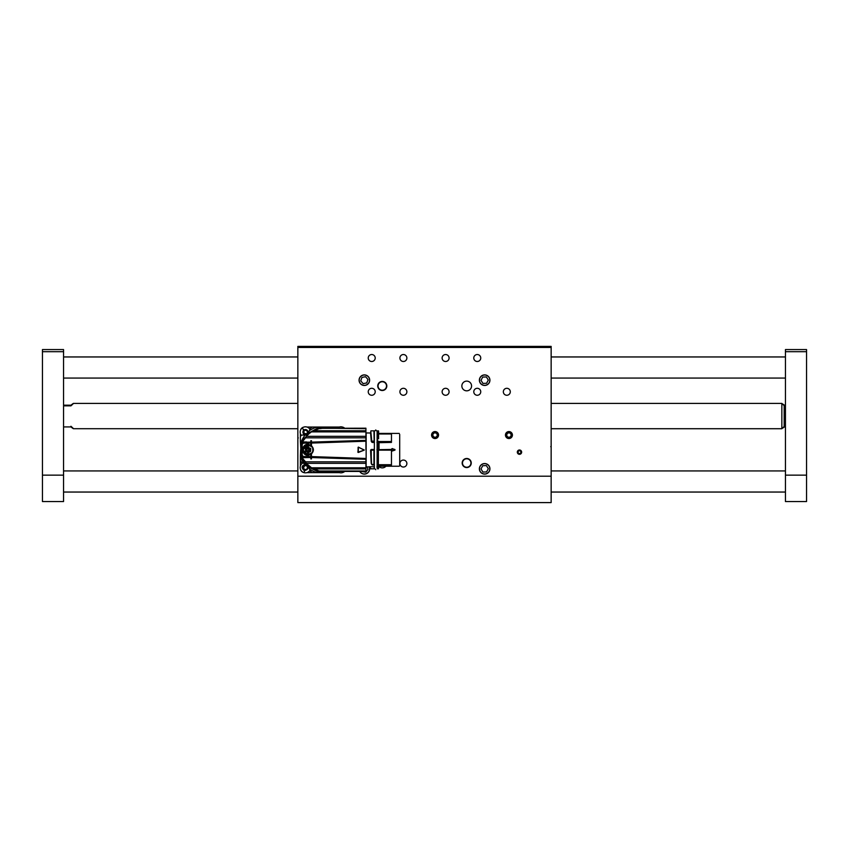 <?xml version="1.0" encoding="UTF-8"?>
<svg xmlns="http://www.w3.org/2000/svg" width="849" height="849" viewBox="0 0 849 849"><rect width="100%" height="100%" fill="white"/><g stroke="black" fill="none" stroke-linecap="round" stroke-linejoin="round"><path stroke-width="1.27" d="M479.377 468.828A5.274 5.274 0 0 0 487.294 473.392A5.274 5.274 0 0 0 487.294 464.254A5.274 5.274 0 0 0 479.377 468.828M359.774 471.46A5.274 5.274 0 0 0 366.726 473.54A5.274 5.274 0 0 0 369.177 466.717M359.063 380.172A5.274 5.274 0 0 0 366.98 384.746A5.274 5.274 0 0 0 366.98 375.608A5.274 5.274 0 0 0 359.063 380.172M479.377 380.172A5.274 5.274 0 0 0 487.294 384.746A5.274 5.274 0 0 0 487.294 375.608A5.274 5.274 0 0 0 479.377 380.172M462.174 463.023A4.542 4.542 0 0 0 468.988 466.95A4.542 4.542 0 0 0 468.988 459.097A4.542 4.542 0 0 0 462.174 463.023M377.741 385.977A4.542 4.542 0 0 0 384.555 389.903A4.542 4.542 0 0 0 384.555 382.05A4.542 4.542 0 0 0 377.741 385.977M385.924 466.228A4.85 4.85 0 0 1 378.665 466.26M471.566 385.977A4.85 4.85 0 0 1 464.286 390.179A4.85 4.85 0 0 1 464.286 381.774A4.85 4.85 0 0 1 471.566 385.977M505.452 435.049A3.481 3.481 0 0 0 510.673 438.073A3.481 3.481 0 0 0 510.673 432.035A3.481 3.481 0 0 0 505.452 435.049M431.568 435.049A3.481 3.481 0 0 0 436.8 438.073A3.481 3.481 0 0 0 436.8 432.035A3.481 3.481 0 0 0 431.568 435.049M399.911 463.554A3.481 3.481 0 0 0 405.132 466.568A3.481 3.481 0 0 0 405.132 460.529A3.481 3.481 0 0 0 399.911 463.554M442.127 358.013A3.481 3.481 0 0 0 447.349 361.027A3.481 3.481 0 0 0 447.349 354.999A3.481 3.481 0 0 0 442.127 358.013M442.127 391.782A3.481 3.481 0 0 0 447.349 394.796A3.481 3.481 0 0 0 447.349 388.768A3.481 3.481 0 0 0 442.127 391.782M399.911 391.782A3.481 3.481 0 0 0 405.132 394.796A3.481 3.481 0 0 0 405.132 388.768A3.481 3.481 0 0 0 399.911 391.782M399.911 358.013A3.481 3.481 0 0 0 405.132 361.027A3.481 3.481 0 0 0 405.132 354.999A3.481 3.481 0 0 0 399.911 358.013M473.784 391.782A3.481 3.481 0 0 0 479.006 394.796A3.481 3.481 0 0 0 479.006 388.768A3.481 3.481 0 0 0 473.784 391.782M473.784 358.013A3.481 3.481 0 0 0 479.006 361.027A3.481 3.481 0 0 0 479.006 354.999A3.481 3.481 0 0 0 473.784 358.013M368.243 358.013A3.481 3.481 0 0 0 373.475 361.027A3.481 3.481 0 0 0 373.475 354.999A3.481 3.481 0 0 0 368.243 358.013M368.243 391.782A3.481 3.481 0 0 0 373.475 394.796A3.481 3.481 0 0 0 373.475 388.768A3.481 3.481 0 0 0 368.243 391.782M503.34 391.782A3.481 3.481 0 0 0 508.562 394.796A3.481 3.481 0 0 0 508.562 388.768A3.481 3.481 0 0 0 503.34 391.782M551.15 476.215L297.85 476.215L297.85 502.597L551.15 502.597L551.15 347.453L297.85 347.453L297.85 346.403L551.15 346.403L551.15 347.453M297.85 476.215L297.85 347.453M517.317 452.156A2.165 2.165 0 0 0 520.564 454.024A2.165 2.165 0 0 0 520.564 450.278A2.165 2.165 0 0 0 517.317 452.156M378.06 385.977A4.224 4.224 0 0 0 384.395 389.638A4.224 4.224 0 0 0 384.395 382.326A4.224 4.224 0 0 0 378.06 385.977M462.493 463.023A4.224 4.224 0 0 0 468.828 466.674A4.224 4.224 0 0 0 468.828 459.362A4.224 4.224 0 0 0 462.493 463.023M377.115 468.298L377.115 431.356L375.746 429.987L374.367 431.356L374.367 468.298L375.746 469.667M399.699 465.804L399.699 434.423M377.327 437.511L377.327 442.127M377.327 438.753L377.327 441.565M399.274 466.228L379.025 466.228L379.025 465.082L377.741 464.976M394.965 450.108L391.803 450.83L392.196 448.548L394.965 450.108L392.174 451.021L394.934 450.023M378.59 433.468L391.463 433.468L378.59 433.935M378.59 431.048L378.59 438.753M376.956 466.717L378.304 466.356A2.112 2.112 180 0 1 378.59 466.271L379.025 466.228M391.463 465.082L379.025 465.082L391.463 465.082L391.463 449.45L378.378 449.662L379.025 449.652L379.025 442.7L378.304 442.637L378.304 449.461L376.956 449.492M391.463 442.414L379.025 442.7L391.463 442.414L391.463 433.935M391.803 448.824L391.803 450.83M378.59 468.616L378.59 466.271M370.344 468.616L373.942 468.828L374.367 466.929L373.942 468.828L370.557 468.828L370.132 466.717L374.367 466.717M377.327 467.141L377.327 468.616L377.327 467.141M377.54 468.828L378.378 468.828L377.54 468.828M370.344 466.929L365.93 466.929M378.304 466.356L378.304 465.061L377.678 465.008L377.678 466.589M376.956 449.673L378.378 449.662M391.463 449.726L378.378 449.726L378.378 464.774L391.463 464.774M377.327 449.928L377.327 464.594L378.378 464.774M394.934 449.63L392.174 448.633L394.965 449.556M374.154 464.881L374.154 449.928L373.942 464.806M372.371 464.955L374.367 464.955L372.371 464.934L371.193 463.374L370.578 450.14L371.204 449.492L374.367 449.492M374.367 442.478L372.371 442.478L371.363 441.554L370.61 432.99L366.142 432.948L366.142 466.717M374.154 464.594L374.154 449.928L374.154 464.35L372.212 464.552L371.193 463.374M379.025 442.414L376.956 442.478M378.378 442.371L376.956 442.276M377.54 442.106L377.115 432.735M365.93 449.832L365.93 428.193L321.209 428.321L365.93 428.321M365.93 459.298L365.93 461.835L365.93 458.46L311.466 456.592L311.466 457.537L365.93 459.298M371.268 441.289L370.567 432.948M371.363 441.554L370.78 431.048L371.692 440.302M371.841 442.223L371.724 440.398M373.942 449.715L371.204 449.492M370.578 450.14L371.204 449.694L371.31 463.278L372.032 464.392M371.3 463.724L371.788 464.583M372.212 464.509L373.942 464.509L373.942 450.066L371.002 450.288L371.522 463.427M365.93 471.344L321.283 471.344L365.93 471.46L365.93 461.835L305.523 461.835L301.225 456.815L303.337 460.583L304.197 460.752M372.371 442.478L372.021 441.268L373.942 441.448L374.006 442.202L372.371 442.202L372.202 441.077M371.204 449.694L374.197 449.906M370.78 431.048L370.78 432.735M371.002 450.288L371.31 463.289M374.154 439.612L374.186 441.968M323.565 428.193L365.93 428.66M311.36 431.886L319.001 428.66L313.408 430.74L365.93 430.74M313.451 430.74L311.456 431.876L365.93 431.876M310.702 432.152L306.277 436.312L365.93 436.312M304.908 437.766A3.375 3.375 0 0 0 306.277 436.312L305.523 437.829L365.93 437.829M305.523 437.829L302.286 441.968L302.286 442.552L304.547 442.552A7.917 7.917 0 0 0 301.745 444.579L301.788 443.624L301.151 443.603A6.336 6.336 0 0 1 301.225 442.838L302.286 441.968L306.744 441.968L303.433 443.146L310.83 443.082L310.83 445.354L308.102 444.558L302.806 449.821L308.102 455.106L310.83 454.353L310.83 458.938L311.466 458.938L311.466 453.907C314.013 451.18 314.013 448.463 311.466 445.757L311.466 443.072L365.93 441.204M305.555 442.202L310.83 442.138L310.83 440.716L311.466 440.716L311.466 442.127L365.93 440.355M311.466 442.127L311.466 443.072L311.466 442.127M364.242 450.119L357.896 452.273L358.331 447.094L364.242 450.119L358.299 452.475L358.299 447.19L364.21 450.023L358.278 452.4L358.299 447.19L364.189 449.949M305.619 457.473L304.547 457.102A7.917 7.917 0 0 1 301.745 455.085L302.286 457.685L310.83 457.515L310.83 458.938M365.93 463.352L306.277 463.352L305.523 461.835M306.393 463.48A21.108 21.108 0 0 0 306.277 463.352L311.53 467.788L365.93 467.788M365.93 468.913L313.451 468.913L311.53 467.788M313.451 468.913L319.065 471.004L365.93 471.004M321.538 471.397L320.211 471.004M323.395 471.46L319.065 471.004M374.154 438.753L373.942 442.106M306.489 436.057A21.108 21.108 0 0 0 306.606 435.93A21.639 21.639 0 0 1 307.816 434.603L312.994 430.74L318.895 428.681M305.502 437.341L304.197 438.912M303.836 438.668L301.225 442.838L302.286 442.552M310.83 441.002L311.466 441.002M310.83 442.138L310.83 443.082M311.466 453.907L310.83 456.571L308.325 456.518L308.123 455.329C300.864 455.68 301.098 443.719 308.304 444.335L308.325 442.202L308.378 444.345L310.83 445.258M308.304 455.319L308.325 457.462L308.325 456.518L303.433 456.518L301.087 454.226L301.087 445.438L303.433 443.146M306.744 441.968L305.704 442.159M305.608 442.191L304.547 442.552M310.83 445.354L311.466 445.81M307.932 455.106C311.657 454.013 313.377 452.252 313.069 449.832C313.377 447.402 311.657 445.651 307.943 444.558M311.466 458.662L310.83 458.662M303.433 456.518L305.555 457.462M301.151 443.518L301.151 456.062L302.605 459.829L305.502 462.312M306.277 463.352A3.375 3.375 0 0 0 304.908 461.888M307.561 464.796A21.639 21.639 0 0 1 306.606 463.734A21.108 21.108 0 0 0 306.489 463.596M303.539 438.912L301.236 442.828M311.466 442.541L310.83 442.541M302.18 444.123L302.18 455.542M301.851 456.72L301.225 456.815A6.336 6.336 0 0 1 301.151 456.062A147.758 147.758 0 0 1 301.087 454.226L301.087 445.438A147.758 147.758 0 0 1 301.151 443.603L303.56 439.039M310.83 457.112L311.466 457.112M308.378 455.319L310.83 454.395M307.773 444.759L307.996 444.759C310.776 444.791 312.464 446.478 313.048 449.832C312.464 453.175 310.776 454.862 307.996 454.894A5.062 5.052 -90 0 1 302.955 449.832A5.062 5.052 -90 0 1 307.996 444.759A5.062 5.052 -90 0 1 313.048 449.832A5.062 5.052 -90 0 1 307.996 454.894L304.6 453.791M319.882 428.66L323.32 428.193M303.677 439.188L301.618 442.191M301.618 457.473L303.539 460.752M307.508 464.743A21.639 21.639 0 0 1 306.425 463.512M304.727 461.771A3.163 3.163 0 0 0 304.727 461.76A21.108 21.108 0 0 0 303.804 460.965L303.804 460.965M304.218 438.498L303.549 438.901M303.56 460.614L301.172 456.38M311.434 467.788L319.001 470.962L312.994 468.913L307.656 464.881M304.25 438.466L304.144 438.413A21.108 21.108 0 0 0 304.727 437.893L304.844 438.073M305.672 451.626L305.3 448.665L307.667 446.871L310.766 448.665L310.405 451.626L307.667 452.782L306.998 451.626L305.672 451.626L306.139 449.726L305.47 448.569M306.988 451.413L305.47 451.095L306.139 449.938L305.47 448.559L307.168 448.145L308.017 446.871L309.047 448.251L310.384 448.251L309.896 449.938L310.564 451.095L308.739 451.519L308.017 452.782L306.988 451.413M310.766 450.989L308.898 450.458L310.256 451.413L309.896 449.726L308.866 449.248L310.437 448.559L308.834 449.195L308.399 446.871M305.523 451.413L306.712 450.458L305.343 451.095M307.954 452.772L307.805 451.095L307.709 452.676M307.709 446.977L307.805 448.559L307.954 446.882M305.343 448.559L306.712 449.195L305.523 448.251M329.667 428.193L318.173 427.811L308.134 433.351A2.95 2.95 0 0 1 305.449 435.049L304.26 435.049L304.6 435.728A23.326 23.326 0 0 0 301.416 441.459L300.387 441.459L301.098 454.544M303.305 460.561L306.68 464.636A3.163 3.163 0 0 1 308.367 466.334L308.728 467.183L318.386 471.895L329.667 471.46M332.553 428.193A23.581 23.581 0 0 0 329.2 427.036L312.421 427.036L310.501 428.257L308.41 432.746M336.416 428.193L336.055 427.036L339.441 427.036M308.728 467.183L309.503 469.03A23.581 23.581 0 0 0 317.165 472.628L336.055 472.628L336.416 471.46M309.503 469.03L310.309 470.94M302.074 462.705L305.831 464.286M300.599 449.832L300.387 455.849A23.581 23.581 0 0 0 303.974 463.501M300.387 441.459L300.387 433.574M300.387 466.08L300.387 455.849M304.26 435.049L302.499 435.049A2.112 2.112 0 0 0 300.387 437.161M310.309 428.681L310.501 428.257A2.112 2.112 0 0 1 312.421 427.036L306.935 427.036M329.2 427.036L336.055 427.036M317.165 472.628L306.935 472.628M339.441 472.628L336.055 472.628M311.806 472.532A2.112 2.112 0 0 1 310.469 471.333L312.421 472.628M300.387 460.593L301.682 462.535A2.112 2.112 0 0 1 300.472 461.198M300.504 469.391A4.224 4.224 0 0 0 303.624 472.511M300.504 430.263A4.224 4.224 0 0 1 303.624 427.153M342.741 427.153A4.224 4.224 0 0 1 344.662 428.193M344.662 471.46A4.224 4.224 0 0 1 342.741 472.511M344.461 471.46A5.274 5.274 0 0 1 344.461 471.471A5.274 5.274 0 0 1 337.361 471.46M307.264 466.833L307.264 466.833A1.953 1.953 0 0 1 307.338 468.064M307.317 468.139A1.953 1.953 0 0 1 304.674 469.348L304.791 470.006C303.04 467.916 303.475 466.281 306.107 465.114L305.672 465.623A1.953 1.953 0 0 1 306.415 465.868L306.139 465.125C307.423 466.388 307.794 467.788 307.274 469.327M303.751 468.499A1.953 1.953 0 0 1 303.571 467.056M304.94 470.038L307.242 469.348L304.94 470.038M307.9 468.213A2.536 2.536 0 0 1 304.791 470.006A2.536 2.536 0 0 1 303.008 466.908A2.536 2.536 0 0 1 306.107 465.114A2.536 2.536 0 0 1 307.9 468.213M308.919 467.629L304.558 470.908C300.833 467.512 301.437 465.284 306.351 464.212M310.002 470.229A5.274 5.274 0 0 1 300.355 466.197A5.274 5.274 0 0 1 302.785 463.002M305.948 430.21L305.958 430.21A1.953 1.953 0 0 1 306.977 430.889M307.02 430.952A1.953 1.953 0 0 1 306.425 433.786L303.921 433.308L304.027 430.761A1.953 1.953 0 0 1 304.674 430.316L303.91 430.093C305.693 429.817 307.041 430.358 307.954 431.695L307.136 433.988L307.954 431.727M305.194 434.03A1.953 1.953 0 0 1 303.921 433.308M307.434 430.528A2.536 2.536 0 0 1 307.02 434.083A2.536 2.536 0 0 1 303.464 433.669A2.536 2.536 0 0 1 303.878 430.114A2.536 2.536 0 0 1 307.434 430.528M303.645 435.049L303.305 429.382L308.898 431.706M301.342 435.399A5.274 5.274 0 0 1 301.321 435.378A5.274 5.274 0 0 1 302.18 427.96A5.274 5.274 0 0 1 309.981 429.382M337.361 428.193A5.274 5.274 0 0 1 344.461 428.193M297.85 437.384L298.264 437.946M551.15 437.384L551.15 437.946L551.15 437.384M551.15 447.243L550.736 446.616M512.329 435.049A3.396 3.396 0 0 0 508.933 431.653A3.396 3.396 0 0 0 505.537 435.049A3.396 3.396 0 0 0 508.933 438.455A3.396 3.396 0 0 0 512.329 435.049M510.153 432.948L507.713 432.948L506.492 435.049L507.713 437.161L510.153 437.161L511.363 435.049L510.153 432.948M508.933 438.455A3.396 3.396 0 0 0 511.873 433.351A3.396 3.396 0 0 0 505.983 433.351A3.396 3.396 0 0 0 508.933 438.455M438.413 435.59A3.396 3.396 0 0 0 435.59 431.695A3.396 3.396 0 0 0 431.695 434.518A3.396 3.396 0 0 0 434.518 438.413A3.396 3.396 0 0 0 438.413 435.59M436.588 433.16L434.179 432.778L432.65 434.667L433.521 436.948L435.919 437.331L437.458 435.441L436.588 433.16M434.518 438.413A3.396 3.396 0 0 0 438.233 433.839A3.396 3.396 0 0 0 432.417 432.916A3.396 3.396 0 0 0 434.518 438.413M521.562 451.817A2.101 2.101 0 0 0 519.153 450.076A2.101 2.101 0 0 0 517.412 452.485A2.101 2.101 0 0 0 519.821 454.226A2.101 2.101 0 0 0 521.562 451.817M520.044 450.67L518.484 450.925L517.922 452.4L518.919 453.631L520.479 453.377L521.053 451.901L520.044 450.67M359.902 471.46A5.158 5.158 0 0 0 366.662 473.434A5.158 5.158 0 0 0 369.103 466.833A5.158 5.158 0 0 1 366.662 473.434A5.158 5.158 0 0 1 359.902 471.46A5.158 5.158 0 0 0 366.662 473.434A5.158 5.158 0 0 0 369.05 466.717A5.158 5.158 0 0 1 369.103 466.833A5.158 5.158 0 0 0 369.05 466.717M362.014 471.46L365.76 472.193L367.967 469.285L366.895 466.717M481.935 464.445A5.158 5.158 0 0 0 480.269 471.556A5.158 5.158 0 0 0 487.379 473.211A5.158 5.158 0 0 0 489.045 466.101A5.158 5.158 0 0 0 481.935 464.445M481.001 468.945L482.932 472.055L486.583 471.927L488.313 468.712L486.381 465.602L482.731 465.719L481.001 468.945M489.045 466.101A5.158 5.158 0 0 0 480.109 466.398A5.158 5.158 0 0 0 484.821 473.986A5.158 5.158 0 0 0 489.045 466.101M360.952 376.277A5.158 5.158 0 0 0 360.443 383.557A5.158 5.158 0 0 0 367.734 384.066A5.158 5.158 0 0 0 368.243 376.786A5.158 5.158 0 0 0 360.952 376.277M360.751 380.872L363.149 383.631L366.736 382.931L367.935 379.471L365.537 376.712L361.939 377.412L360.751 380.872M368.243 376.786A5.158 5.158 0 0 0 359.467 378.495A5.158 5.158 0 0 0 365.325 385.244A5.158 5.158 0 0 0 368.243 376.786M481.935 375.789A5.158 5.158 0 0 0 480.269 382.899A5.158 5.158 0 0 0 487.379 384.555A5.158 5.158 0 0 0 489.045 377.444A5.158 5.158 0 0 0 481.935 375.789M481.001 380.288L482.932 383.398L486.583 383.281L488.313 380.055L486.381 376.945L482.731 377.073L481.001 380.288M489.045 377.444A5.158 5.158 0 0 0 480.109 377.741A5.158 5.158 0 0 0 484.821 385.329A5.158 5.158 0 0 0 489.045 377.444M63.558 351.677L42.45 351.677L42.45 349.565L63.558 349.565L63.558 501.547L42.45 501.547L42.45 475.153L63.558 475.153M42.45 351.677L42.45 475.153M785.442 405.843L784.179 405.61C781.961 403.572 781.961 403.392 784.179 405.069L785.442 405.185M784.179 405.652L784.179 427.089L785.442 426.93M782.502 428.183L781.855 428.193M784.179 426.506C781.961 428.543 781.961 428.724 784.179 427.047M784.179 405.61C781.961 403.572 781.961 403.392 784.179 405.069M551.15 403.392L781.855 403.392L781.855 428.703M63.558 426.93L70.945 426.93C74.256 429.488 74.256 429.265 70.945 426.272M297.85 428.724L73.46 428.703M63.558 405.185L70.945 405.185C74.256 402.628 74.256 402.851 70.945 405.843L63.558 405.843M70.945 405.185C74.256 402.628 74.256 402.851 70.945 405.843L70.945 405.185M784.391 405.843L784.391 405.185M806.55 349.565L806.55 351.677L785.442 351.677L785.442 349.565L806.55 349.565M806.55 475.153L806.55 501.547L785.442 501.547L785.442 475.153L806.55 475.153L806.55 351.677M785.442 475.153L785.442 351.677M379.025 465.082L378.378 465.029M391.463 449.652L379.025 449.652M391.888 450.83L391.888 448.834M378.59 433.977L391.463 433.977M378.378 442.106L391.463 442.106M391.463 441.533L378.59 441.533M378.378 449.726L377.54 449.715M378.59 450.15L391.463 450.15M378.516 464.711L391.463 464.711M377.741 442.265L377.741 449.683M377.54 441.448L378.378 441.162L377.54 441.448M378.378 430.836L377.54 430.836L377.327 441.257M378.378 464.509L377.327 464.35L377.54 450.066L378.378 449.853L378.378 464.509M370.992 430.836L373.942 430.836L374.154 441.257L372.371 441.162M304.547 457.102L302.286 457.102M301.851 442.945L301.788 443.624M358.098 452.284L358.098 447.381M312.665 449.832C314.31 455.34 301.766 455.34 303.411 449.832C301.766 444.314 314.31 444.314 312.665 449.832M307.667 452.782L307.168 451.519M308.399 452.782L308.739 451.519L307.773 451.042A1.157 1.157 90 0 0 306.776 450.458L306.86 451.413M310.766 448.665L308.834 450.458A1.157 1.157 90 0 0 307.837 451.042M305.672 448.039L305.3 448.665M307.168 448.145L307.837 446.977M306.096 450.012L306.776 450.458M307.105 451.456L307.773 451.042M308.919 451.413L308.834 450.458M306.86 448.251L306.776 449.195A1.157 1.157 90 0 0 307.773 448.612L308.919 448.251M307.773 448.612L307.105 448.208M306.776 449.195L306.096 449.652M306.744 450.405A1.157 1.157 90 0 0 306.744 449.248M308.866 449.248A1.157 1.157 90 0 0 308.866 450.405M307.837 448.612A1.157 1.157 90 0 0 308.834 449.195M317.165 427.036A23.581 23.581 0 0 0 309.344 430.74M329.2 472.628A23.581 23.581 0 0 0 332.553 471.46M304.08 472.66L304.558 470.908M303.305 429.382L302.18 427.96M399.274 433.425L378.59 433.425M307.922 464.859L311.392 467.778M321.209 471.354L319.606 470.951M301.851 440.96L301.31 442.446M302.605 459.829L301.809 458.609M297.85 446.616L297.85 447.243M63.558 492.049L297.85 492.049M551.15 492.049L785.442 492.049M63.558 470.94L297.85 470.94M551.15 470.94L785.442 470.94M63.558 378.06L297.85 378.06M551.15 378.06L785.442 378.06M63.558 356.951L297.85 356.951M551.15 356.951L785.442 356.951M781.855 403.922L782.513 403.922M551.15 428.724L781.855 428.724M73.449 403.392L297.85 403.392"/></g></svg>
